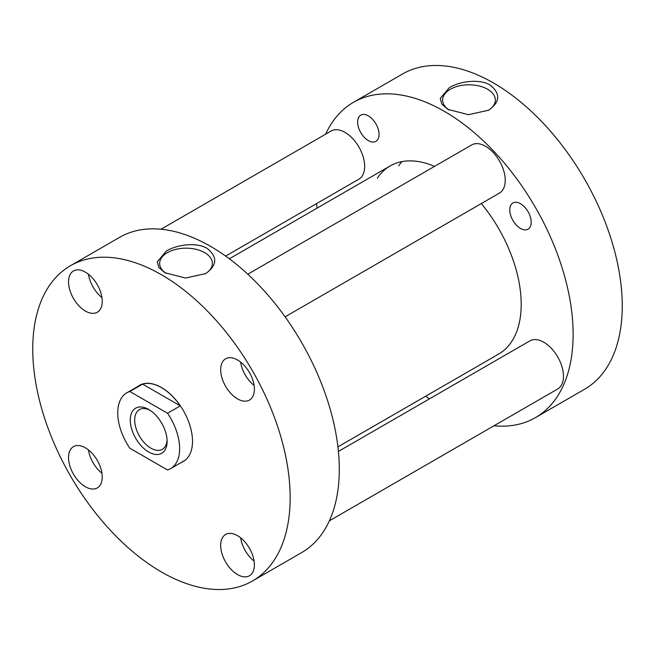 <?xml version="1.0" encoding="UTF-8"?>
<svg xmlns="http://www.w3.org/2000/svg" width="655" height="655" viewBox="0 0 655 655"><rect width="100%" height="100%" fill="white"/><g stroke="black" fill="none" stroke-linecap="round" stroke-linejoin="round"><path stroke-width="0.98" d="M401.9 161.621A108.583 62.692 -120 0 0 398.731 165.805M337.915 446.874L498.709 354.036A108.583 62.692 -120 0 0 521.2 304.329A108.583 62.692 -120 0 0 481.319 203.549M434.552 166.378A108.583 62.692 -120 0 0 390.126 165.961A108.583 62.692 -120 0 0 377.313 178.168M357.638 122.051A15.147 8.744 60 0 1 360.774 115.116A15.147 8.744 60 0 1 372.441 119.177A15.147 8.744 60 0 1 379.057 134.422A15.147 8.744 60 0 1 375.921 141.349A15.147 8.744 60 0 1 364.245 137.296A15.147 8.744 60 0 1 357.638 122.051M509.778 209.895A15.147 8.744 60 0 1 512.914 202.96A15.147 8.744 60 0 1 524.59 207.021A15.147 8.744 60 0 1 531.197 222.258A15.147 8.744 60 0 1 528.061 229.193A15.147 8.744 60 0 1 516.394 225.132A15.147 8.744 60 0 1 509.778 209.895M488.09 110.523A26.364 15.221 0 0 0 495.336 100.371A26.364 15.221 0 0 0 479.337 86.034A26.364 15.221 0 0 0 450.337 89.268A26.364 15.221 0 0 0 442.624 100.371A26.364 15.221 0 0 0 449.191 110.089M449.379 87.614L440.242 98.406L441.863 104.194L447.881 109.377L468.464 114.682L488.581 110.245C500.183 102.024 500.69 93.624 490.112 85.035C479.223 78.502 459.761 81.351 449.379 87.614M325.641 134.177A182.016 105.087 60 0 1 353.405 102.36A182.016 105.087 60 0 1 493.673 151.133A182.016 105.087 60 0 1 573.125 334.304A182.016 105.087 60 0 1 535.43 417.636A182.016 105.087 60 0 1 493.993 425.775M429.369 398.911A182.016 105.087 60 0 1 425.668 396.209M317.085 208.126A182.016 105.087 60 0 1 316.594 203.574M353.405 102.36L402.53 73.999A182.016 105.087 60 0 1 542.798 122.763A182.016 105.087 60 0 1 622.25 305.942A182.016 105.087 60 0 1 584.555 389.267L535.43 417.636M254.377 564.856A23.826 13.755 -120 0 0 243.979 540.874A23.826 13.755 -120 0 0 225.615 534.488A23.826 13.755 -120 0 0 220.678 545.402A23.826 13.755 -120 0 0 231.084 569.375A23.826 13.755 -120 0 0 249.449 575.761A23.826 13.755 -120 0 0 254.377 564.856M102.237 477.012A23.826 13.755 -120 0 0 91.831 453.031A23.826 13.755 -120 0 0 73.466 446.653A23.826 13.755 -120 0 0 68.538 457.558A23.826 13.755 -120 0 0 78.936 481.54A23.826 13.755 -120 0 0 97.3 487.926A23.826 13.755 -120 0 0 102.237 477.012M102.237 301.333A23.826 13.755 -120 0 0 91.831 277.352A23.826 13.755 -120 0 0 73.466 270.965A23.826 13.755 -120 0 0 68.538 281.871A23.826 13.755 -120 0 0 78.936 305.852A23.826 13.755 -120 0 0 97.3 312.238A23.826 13.755 -120 0 0 102.237 301.333M254.377 389.168A23.826 13.755 -120 0 0 243.979 365.187A23.826 13.755 -120 0 0 225.615 358.809A23.826 13.755 -120 0 0 220.678 369.715A23.826 13.755 -120 0 0 231.084 393.696A23.826 13.755 -120 0 0 249.449 400.082A23.826 13.755 -120 0 0 254.377 389.168M205.13 273.888A26.364 15.221 0 0 0 212.376 263.736A26.364 15.221 0 0 0 196.377 249.399A26.364 15.221 0 0 0 167.377 252.633A26.364 15.221 0 0 0 159.664 263.736A26.364 15.221 0 0 0 166.231 273.454M205.621 273.61C217.231 265.365 217.73 256.956 207.119 248.384C196.222 241.883 176.817 244.708 166.419 250.98L157.282 261.763L158.895 267.543L164.921 272.742L185.504 278.048L205.621 273.61M252.47 581.001L301.595 552.64A182.016 105.087 -120 0 0 339.29 469.308A182.016 105.087 -120 0 0 259.839 286.129A182.016 105.087 -120 0 0 119.57 237.364L70.445 265.733A182.016 105.087 -120 0 0 32.75 349.058A182.016 105.087 -120 0 0 112.201 532.237A182.016 105.087 -120 0 0 252.47 581.001A182.016 105.087 -120 0 0 290.165 497.669A182.016 105.087 -120 0 0 210.714 314.498A182.016 105.087 -120 0 0 70.445 265.733M137.828 386.466A43.91 25.349 60 0 1 139.507 385.337A43.91 25.349 60 0 1 173.338 397.102A43.91 25.349 60 0 1 192.505 441.29A43.91 25.349 60 0 1 183.408 461.39A43.91 25.349 60 0 1 181.599 462.274M240.614 362.092A23.826 13.755 -120 0 0 254.099 385.443M88.466 274.257A23.826 13.755 -120 0 0 101.951 297.599M88.466 449.936A23.826 13.755 -120 0 0 101.951 473.287M240.614 537.78A23.826 13.755 -120 0 0 254.099 561.13M167.107 441.372A26.053 15.04 -120 0 0 148.685 409.465A26.053 15.04 -120 0 0 130.263 420.101A26.053 15.04 -120 0 0 148.685 452.007A26.053 15.04 -120 0 0 167.107 441.372M149.831 410.169A22.917 13.231 -120 0 0 139.441 409.612A22.917 13.231 -120 0 0 134.693 420.101A22.917 13.231 -120 0 0 144.698 443.165A22.917 13.231 -120 0 0 162.358 449.305A22.917 13.231 -120 0 0 167.074 440.029M167.516 469.971A43.77 25.267 -120 0 0 170.57 468.644A43.77 25.267 -120 0 0 179.634 448.609A43.77 25.267 -120 0 0 167.516 413.248L129.854 391.502A43.77 25.267 -120 0 0 126.8 392.836A43.77 25.267 -120 0 0 117.736 412.871A43.77 25.267 -120 0 0 129.854 448.233L167.516 469.971M167.516 413.248L180.289 405.871A43.77 25.267 -120 0 0 142.626 384.133L129.854 391.502M180.289 405.871L142.626 384.133M247.786 274.208L471.69 144.927A27.788 16.047 60 0 1 493.109 152.378A27.788 16.047 60 0 1 505.234 180.338A27.788 16.047 60 0 1 499.487 193.061L285.097 316.84M338.406 451.426L529.92 340.854A27.788 16.047 60 0 1 551.33 348.304A27.788 16.047 60 0 1 563.464 376.265A27.788 16.047 60 0 1 557.708 388.988L329.359 520.823M161.007 229.225L331.127 131.008A27.788 16.047 60 0 1 352.546 138.451A27.788 16.047 60 0 1 364.671 166.419A27.788 16.047 60 0 1 358.915 179.143L225.631 256.089M390.126 165.961L229.332 258.79M185.087 460.26L170.57 468.644M141.316 384.452L126.8 392.836"/></g></svg>

